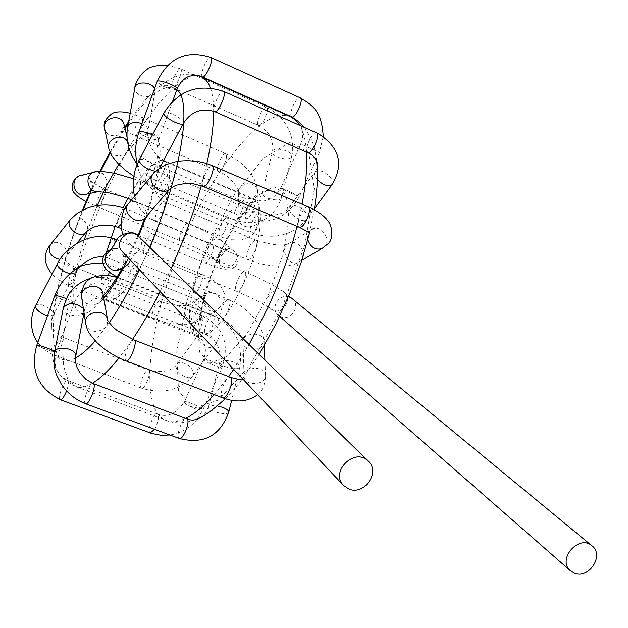 <?xml version="1.0" encoding="UTF-8"?>
<svg xmlns="http://www.w3.org/2000/svg" width="628" height="628" viewBox="0 0 628 628"><rect width="100%" height="100%" fill="white"/><g stroke="black" fill="none" stroke-linecap="round" stroke-linejoin="round"><path stroke-width="0.47" stroke-dasharray="3.14 2.35" d="M114.626 298.763L118.017 295.835C122.507 287.648 123.897 282.066 122.177 279.091L213.127 315.35C209.203 313.662 201.384 333.892 205.67 334.653L209.43 331.937C214.022 323.977 215.255 318.451 213.127 315.35C234.409 326.065 243.342 343.202 239.912 366.76C240.092 371.423 218.968 366.634 219.753 362.199L224.102 360.284C232.792 360.943 238.059 363.102 239.912 366.76L231.646 400.374M122.099 279.075C118.645 277.945 110.842 298.237 114.539 298.74L205.67 334.653C212.672 337.856 221.998 345.031 219.753 362.199L208.465 407.25L212.806 405.515L217.359 405.939M150.21 432.928C146.559 431.562 153.672 412.588 157.314 413.97C167.229 417.879 176.248 413.868 184.365 401.928C184.601 403.584 188.424 405.963 195.842 409.048L202.609 410.39C204.689 408.836 185.59 399.981 184.365 401.928L203.684 359.083C204.006 360.566 207.876 362.874 215.302 365.998L221.99 367.545C223.953 366.289 204.783 357.426 203.684 359.083C206.612 350.942 205.733 344.199 201.039 338.845L194.554 334.332C196.321 334.441 198.338 332.126 200.615 327.384C203.252 320.829 203.676 316.818 201.886 315.342C198.087 313.71 190.41 333.609 194.554 334.332L104.743 299.014C106.297 299.03 108.204 296.612 110.473 291.769C113.126 285.183 113.731 281.156 112.294 279.703M197.655 418.609L202.609 410.39L221.99 367.545C230.044 343.901 223.34 326.497 201.886 315.342L112.247 279.688C109.044 278.267 101.234 298.135 104.664 298.991M114.429 238.891L114.327 238.844C111.305 237.415 103.557 256.758 106.807 257.606L103.337 256.734M68.837 285.583C67.62 284.272 68.24 280.583 70.674 274.514C72.77 269.969 74.497 267.685 75.862 267.669L159.763 301C163.335 301.581 156.176 320.076 152.926 318.632C151.403 317.313 151.858 313.631 154.284 307.571C156.38 303.12 158.209 300.93 159.763 301C170.329 305.922 187.709 306.527 189.279 304.344C179.302 308.285 187.709 326.175 197.38 321.575C201.203 319.597 202.679 316.245 201.824 311.535C199.366 305.145 195.182 302.751 189.279 304.344L207.86 292.986C197.734 296.973 206.329 315.24 216.142 310.577C220.02 308.568 221.519 305.161 220.624 300.349C218.112 293.833 213.858 291.376 207.86 292.986L207.852 292.946C205.646 294.391 204.806 296.526 205.325 299.336C204.54 297.978 200.897 295.796 194.421 292.805C198.55 290.921 201.321 285.614 202.734 276.901L201.721 274.35C198.15 272.709 190.496 292.051 194.421 292.805L106.878 257.637C109.916 256.405 112.561 251.64 114.822 243.342M121.126 224.4C125.137 217.296 126.628 212.052 125.608 208.692L125.341 208.527C122.311 207.052 114.422 226.622 117.797 227.234M154.143 163.971L150.414 167.284C146.175 175.039 144.809 180.283 146.324 183.015L234.613 220.13C238.216 221.982 246.349 202.404 242.369 201.462L238.295 204.54C233.954 212.083 232.729 217.28 234.613 220.13C258.116 227.085 273.777 219.486 281.611 197.318C282.639 191.98 262.237 187.458 262.151 193L262.159 193.448C262.347 198.793 281.579 202.624 281.611 197.318L291.745 156.144C292.821 150.594 272.607 146.136 272.458 151.89L272.458 152.353C272.583 157.895 291.651 161.655 291.745 156.144C291.847 152.887 293.81 155.037 291.737 138.262C288.291 124.446 279.9 114.108 266.539 107.255C270.283 108.338 261.915 127.429 258.563 125.467L258.485 125.419C254.937 124.022 263.226 105.308 266.539 107.255L180.621 68.852C183.863 69.708 175.455 89.16 172.59 87.425L258.563 125.467L266.186 130.938C267.261 133.073 270.087 132.116 273.023 146.716L272.458 151.89L262.151 193C259.694 201.839 253.1 204.657 242.369 201.462L154.182 163.987C157.628 164.677 149.519 184.436 146.371 183.031M296.926 120.388C299.682 122.091 305.655 132.178 300.734 143.851L319.369 152.329L300.734 143.851L280.81 188.023L287.216 190.41L299.383 196.501C298.834 196.988 279.35 188.094 280.81 188.023C276.822 195.693 270.982 200.01 263.289 200.984L254.199 199.594C252.268 199.414 250.046 201.918 247.534 207.122C245.014 213.308 244.598 217.123 246.286 218.56C250.007 220.475 258.304 200.591 254.199 199.594L164.748 161.443C163.052 161.38 160.949 164.002 158.452 169.332C155.925 175.534 155.328 179.349 156.678 180.77M323.192 136.551L319.369 152.329L299.383 196.501C286.886 218.277 269.192 225.633 246.286 218.56L156.725 180.793C159.897 182.489 168.288 162.322 164.772 161.459L164.772 161.459C161.255 159.112 160.226 161.215 151.175 147.447C147.949 139.228 146.866 133.646 147.933 130.71M323.663 247.534L324.197 247.063C331.89 240.391 321.528 224.424 312.477 229.024L289.32 243.177C298.245 238.64 308.372 254.23 300.781 260.793L298.394 262.363C287.977 267.277 278.565 247.354 289.32 243.177C283.887 246.466 272.693 245.422 255.745 240.053C251.074 241.992 248.036 247.628 246.631 256.962L247.793 259.568C251.75 261.491 260.094 241.034 255.745 240.053L163.947 201.674C159.7 203.872 156.71 209.658 154.975 219.039L155.799 221.551C143.451 214.682 136.417 206.188 134.706 196.085M301.793 260.369L298.394 262.363C290.709 267.716 266.06 267.583 247.793 259.568L155.854 221.574C159.229 223.27 167.684 202.609 163.987 201.69M292.177 298.661C301.165 305.349 291.062 321.489 280.857 316.771L270.315 308.497C260.487 300.616 274.75 283.825 284.123 292.248C293.001 298.865 283.04 314.801 272.952 310.122L270.315 308.505C265.267 304.572 254.057 298.865 236.693 291.392C240.712 293.245 248.916 272.693 244.52 271.783C240.783 269.985 232.807 288.707 236.269 291.149L144.322 253.916C147.776 255.549 156.144 234.597 152.298 233.938C149.072 232.391 141.033 251.451 143.953 253.696L144.299 253.916M279.641 316.394L278.188 315.13C270.111 308.795 278.424 293.802 288.385 296.769M264.262 345.785L264.05 340.761C265.911 350.738 243.766 352.669 243.036 342.598L242.997 342.072C242.157 332.455 263.289 331.137 264.05 340.761L261.829 330.964L258.658 324.511L253.068 316.842L248.468 312.085L240.532 305.781L228.78 299.509C224.769 297.743 216.762 318.208 221.142 319.04L222.524 318.773C227.108 316.606 232.462 300.082 228.78 299.509L136.88 262.449C133.442 260.903 125.278 281.619 129.038 282.333L130.31 281.996C134.455 279.601 140.075 262.92 136.904 262.457C129.211 259.246 124.242 256.664 122.02 254.693C123.339 251.349 126.668 268.941 118.025 270.221M118.095 270.205C129.674 267.85 127.539 248.398 115.725 248.57L110.999 249.575M112.522 248.978L110.999 249.567M244.025 376.298C243.177 366.642 264.741 365.308 265.511 374.971C267.402 384.98 244.81 386.926 244.064 376.824L244.025 376.298M222.438 397.752C220.546 395.766 220.978 391.362 223.725 384.54C226.127 379.555 228.325 377.13 230.335 377.255L230.586 377.349M125.93 360.865C124.391 358.941 125.019 354.522 127.814 347.598C130.184 342.527 132.257 339.984 134.031 339.968L134.266 340.054M85.565 322.925L85.73 323.977C90.024 332.306 96.453 333.609 105.009 327.879L107.27 324.166L107.623 320.013M81.687 297.554L81.742 297.829C85.95 306.017 92.214 307.304 100.543 301.699L102.678 298.261L103.141 294.406M228.812 411.882C229.071 416.278 207.75 411.419 208.465 407.25L203.762 415.548M179.168 438.407C175.181 436.884 182.599 417.07 186.595 418.57L186.861 418.664M85.526 403.725C81.985 402.587 89.647 382.216 93.125 383.504L93.352 383.59M54.503 352.457C53.254 359.514 74.096 363.518 75.658 356.531M84.011 312.705L84.254 311.409L83.367 308.481M63.342 307.956C62.007 315.531 83.893 319.173 84.254 311.441C85.738 299.98 98.832 295.937 104.672 298.967L104.672 298.967M60.115 399.62C57.258 397.916 64.472 379.226 67.534 380.411L157.314 413.97C159.19 415.461 158.766 419.622 156.066 426.467L154.598 429.301M67.596 380.427C68.947 381.494 68.609 384.98 66.584 390.883M36.84 345.11L36.816 345.172C36.581 346.122 56.967 353.336 56.379 352.096L56.379 352.096C52.823 365.229 56.559 374.681 67.588 380.458M66.348 298.677C71.262 300.569 73.916 301.88 74.316 302.594L56.379 352.088L54.769 351.091M54.864 295.584L54.84 295.662C54.471 296.966 74.779 304.195 74.316 302.602C82.794 283.542 98.682 280.857 102.144 283.754L102.144 283.762M109.327 272.262L109.508 271.641C110.559 267.63 110.559 265.346 109.492 264.804L197.836 300.184C194.17 298.567 186.547 318.145 190.567 318.867C193.346 318.365 195.92 314.44 198.275 307.076C199.225 303.096 199.076 300.804 197.836 300.184L202.632 302.445C209.642 306.613 214.627 311.755 217.594 317.862C221.747 327.683 220.664 337.126 214.329 346.185C219.894 340.98 203.66 328.114 198.88 333.931C193.455 339.018 209.179 351.743 214.195 346.318L192.474 376.196C198.079 370.897 182.081 358.196 177.245 364.099C171.789 369.28 187.27 381.84 192.333 376.329L191.414 377.53C178.391 390.695 161.804 394.251 141.645 388.206L141.104 387.829C138.56 385.184 145.311 368.675 148.404 369.994C152.204 370.481 145.115 389.58 141.645 388.206L54.675 355.165C52.579 352.661 59.425 335.87 62.078 337.008C65.406 337.299 58.114 356.704 55.131 355.511C47.579 352.332 42.115 348.375 38.74 343.649L37.813 342.417M109.437 264.788C106.226 263.634 98.588 283.322 102.058 283.809L190.567 318.867C206.188 329.771 199.115 326.937 198.88 333.931L177.245 364.099C171.679 371.226 162.071 373.189 148.404 369.994L62.086 337.008C51.637 330.948 48.717 323.632 53.317 315.06L47.54 315.703M102.113 283.825C103.816 283.652 105.834 280.897 108.157 275.543M35.694 305.467C38.292 300.977 56.724 310.993 53.333 315.052L75.344 273.141L70.022 273.73M57.368 263.784L57.541 263.454C59.95 259.176 78.508 269.208 75.376 273.094M75.902 267.685C78.916 268.274 71.631 286.855 68.884 285.599L152.926 318.632L164.772 322.329C175.675 324.244 182.159 324.974 184.224 324.535C186.076 325.014 190.465 324.024 197.38 321.575L216.142 310.577C224.392 303.709 226.912 297.601 223.694 292.263C222.076 286.007 214.76 280.041 201.721 274.35L117.043 239.951M49.918 245.273L52.783 242.973C60.594 239.354 71.419 252.04 65.226 257.574L76.64 243.633M75.902 267.709C66.654 263.32 67.753 262.386 65.72 260.33L65.171 257.629L59.88 259.482M70.21 219.863L73.091 217.563C80.926 213.983 91.963 226.755 85.879 232.368M212.672 244.677L212.358 244.496C208.834 242.801 201.07 262.064 204.956 262.873C208.237 264.529 215.804 246.702 212.672 244.677M231.465 249.308C222.312 244.944 213.167 259.176 221.095 265.424C229.777 273.627 243.154 257.88 233.655 250.627L231.465 249.308M220.083 239.912C211.118 235.633 202.185 249.544 209.956 255.674C218.473 263.721 231.544 248.319 222.234 241.207L220.083 239.912M187.819 223.599C190.684 225.381 183.454 242.432 180.487 240.893C176.986 240.155 184.397 221.888 187.56 223.458L187.819 223.599M104.813 189.107C107.239 190.708 99.946 208.064 97.411 206.714C94.357 206.18 101.885 187.591 104.593 188.973L104.813 189.107M81.726 175.267L88.556 177.159C94.333 183.926 93.588 189.617 86.334 194.225M96.524 171.632L102.898 173.634C109.021 181.264 107.89 187.199 99.491 191.454M138.435 181.767C133.018 188.981 130.907 195.088 132.1 200.081C135.13 201.659 143.176 182.042 139.824 181.296L138.435 181.767M225.585 218.363C219.855 225.334 217.838 231.363 219.541 236.426C223.073 238.2 231.01 218.85 227.116 217.979L225.585 218.363M244.064 212.923L240.359 216.079L239.339 220.263C240.037 230.154 260.581 228.309 258.83 218.505C256.577 212.452 251.655 210.584 244.064 212.923M243.114 184.632L239.488 187.772L238.483 191.933C239.174 201.776 259.34 199.947 257.621 190.198C255.408 184.169 250.572 182.316 243.114 184.632M224.424 164.065C222.053 169.026 220.012 171.444 218.309 171.311C214.752 170.408 222.579 151.921 225.782 153.664C227.179 154.935 226.732 158.397 224.424 164.065M140.334 127.806C137.972 132.877 136.041 135.397 134.541 135.365C131.464 134.643 139.361 115.842 142.093 117.389C143.263 118.574 142.674 122.044 140.334 127.806M139.809 181.288L227.116 217.979L238.907 220.192L239.032 220.915L238.483 191.933C240.516 191.163 231.041 175.895 218.309 171.311L134.541 135.365C133.018 134.219 121.604 131.056 120.702 131.472L124.116 126.55L124.171 125.082L124.101 128.222C122.656 137.524 107.074 138.498 104.821 129.407L104.79 129.29M127.453 141.347L128.552 143.616L128.764 148.035C127.272 157.534 111.258 158.531 109.013 149.236M172.519 87.394C169.458 86.209 177.771 67.149 180.613 68.852L167.692 65.249M154.551 88.642L155.061 91.319C154.582 94.231 152.306 96.005 148.247 96.657C140.146 96.665 135.672 93.839 134.808 88.203L134.942 87.488M141.912 123.52C145.955 125.333 147.988 127.735 148.012 130.718L148.004 130.828C147.533 133.701 145.233 135.452 141.112 136.088C133.45 136.174 128.881 133.599 127.406 128.371M291.73 116.847C290.152 115.442 290.576 111.8 292.993 105.92C295.725 100.292 298.127 97.599 300.192 97.835M202.397 76.883C201.093 75.564 201.659 71.914 204.108 65.94C206.832 60.186 209.1 57.36 210.922 57.47M177.002 89.176C174.333 90.291 169.128 89.05 161.388 85.463L157.039 81.773M152.455 134.792C156.608 136.668 158.774 138.136 158.955 139.212C156.874 140.46 151.646 139.22 143.27 135.515L138.859 132.265M168.406 175.039C165.588 175.801 162.864 180.142 160.226 188.078L159.504 192.631L160.344 194.719L251.239 232.823C255.094 234.762 263.47 214.556 259.231 213.544C256.083 214.015 253.241 218.214 250.698 226.127L250.164 230.664L251.239 232.823C273.627 240.155 292.106 235.688 306.668 219.415C302.139 224.761 284.963 211.244 290.246 206.502C295.097 204.226 300.372 206.4 306.064 213.018L307.508 216.684L306.668 219.415L314.416 208.771M160.391 194.735C163.759 196.234 172.127 175.809 168.453 175.055L259.231 213.544L264.875 215.208L271.257 215.639L279.672 214.062L283.895 212.146L287.663 209.438L315.24 171.648C320.06 169.482 325.382 171.727 331.207 178.391L332.408 184.075M317.289 179.663C314.416 176.233 313.733 173.556 315.24 171.648L317.14 167.543M307.728 152.659C303.269 151.332 312.43 130.522 316.473 132.806M214.69 111.603C210.812 110.536 220.036 89.278 223.505 91.311M183.305 123.535C186.383 120.552 166.192 109.272 164.041 112.773L163.884 113.079M155.65 171.428L158.17 170.792C161.388 167.503 141.402 156.364 139.102 160.156L138.929 160.493M307.814 239.684C307.068 235.414 308.16 232.117 311.103 229.801M299.493 227.344C294.681 226.096 303.748 204.579 308.144 206.816M203.236 186.461C199.469 184.852 208.386 163.837 212.115 165.549M170.227 188.651C176.115 180.872 159.74 166.97 153.044 174.089M145.225 217.869C151.065 210.192 135.271 196.666 128.505 203.558L128.387 203.676M130.404 260.204L134.832 253.092C135.695 254.002 132.641 254.293 125.671 253.963L126.024 254.207C136.417 259.011 146.842 243.664 138.317 236.104M290.638 116.784C265.432 105.253 217.767 162.322 186.273 234.142C148.216 317.603 136.111 414.315 168.5 421.231C173.469 422.416 179.223 421.427 185.778 418.264M214.226 394.62L228.616 376.588M233.687 369.343L249.104 344.529M171.193 268.274L160.116 291.596M132.571 339.387L119.077 357.889M92.442 383.229C86.468 386.73 81.326 388.018 77.001 387.084L68.201 380.395L63.428 365.614L62.714 343.948L65.901 316.826L72.675 285.748L82.613 252.26L95.221 217.916L109.908 184.239L126.032 152.737L142.901 124.886L159.732 102.121L175.683 85.785L189.884 77.071L201.447 76.899M210.341 87.826C212.492 93.635 213.591 101.414 213.646 111.172M206.847 163.578L201.274 185.692M297.052 226.308L302.052 204.194M306.519 152.125C305.734 140.499 303.489 131.574 299.768 125.349M207.499 244.944L187.144 300.325L176.735 351.876L178.501 390.647L193.032 408.538L218.568 400.012L250.478 364.554L281.752 308.607L304.839 244.936L314.33 188.753L308.701 152.478L290.277 142.305L263.736 157.997L234.456 194.664L207.499 244.944M218.607 254.466L204.838 291.996L198.008 326.654L199.563 352.127L209.611 363.149L226.661 356.633L247.503 332.942L267.685 296.549L282.647 255.376L289.076 218.685L285.834 194.311L274.075 186.681L256.577 196.336L236.897 220.554L218.607 254.466M127.908 198.448C142.548 171.75 154.48 159.065 163.704 160.399C174.977 163.068 168.963 205.764 150.681 246.247C133.246 283.149 118.763 301.456 107.223 301.181C99.216 297.052 98.957 280.708 106.438 252.15M115.12 226.308L123.214 207.735M243.436 284.076C261.68 244.496 265.895 201.894 252.951 198.464C239.103 197.365 223.505 215.043 206.157 251.506C188.494 290.089 183.525 333.429 197.506 336.655C210.623 337.636 225.939 320.107 243.436 284.076M149.645 247.189L139.4 269.71M109.194 322.721L95.252 340.878M75.478 357.936C41.142 376.298 48.78 292.318 83.202 209.846M90.189 193.385L100.574 171.334M110.285 152.894L125.003 128.599M128.104 124.03C149.425 93.643 165.666 82.19 176.829 89.671M138.576 236.356L128.536 258.226M103.793 298.135C95.974 307.61 89.419 312.744 84.136 313.537M83.846 313.576C69.771 315.523 70.736 281.391 84.285 239.817M87.316 230.814L97.183 205.678M118.723 164.293C136.504 137.006 149.338 127.751 157.236 136.519C163.398 149.645 159.708 176.389 146.167 216.762M288.731 295.937L284.123 292.248C283.73 290.788 259.694 277.513 244.52 271.783L152.298 233.938C143.467 229.126 140.727 224.165 144.071 219.07M242.816 378.99L244.064 376.824L243.036 342.598C241.623 333.546 234.323 325.689 221.142 319.04L129.07 282.341L117.106 276.979M111.085 249.379L115.685 248.562M257.661 394.682C262.575 390.977 265.189 384.407 265.511 374.971L264.875 359.962M103.173 294.579L102.623 296.447C103.926 295.874 107.938 296.628 114.649 298.7M81.766 297.539L81.554 295.992M116.879 277.341L122.075 279.138M54.612 351.884L54.503 352.434M91.076 278.283C98.086 276.579 105.151 277.058 112.286 279.727L112.286 279.727M197.114 419.308C189.931 427.974 180.856 433.194 169.874 434.961M102.859 263.054L109.413 264.859M75.384 273.101L79.395 267.347M68.845 285.559L59.425 280.7L51.951 274.208M86.075 201.502L97.411 206.714L180.487 240.893C195.669 247.432 205.489 252.362 209.956 255.674L221.103 265.432C219.415 265.354 218.944 262.002 219.674 255.361C224.989 250.454 227.54 248.649 227.32 249.96C228.011 249.975 226.967 250.352 212.358 244.496L125.113 208.433M85.73 194.35C94.412 191.736 90.197 178.517 89.796 181.209L104.593 188.973L187.56 223.458C205.835 230.837 223.215 240.971 222.234 241.207L233.655 250.627C235.743 251.789 237.274 254.599 238.232 259.034C237.376 264.663 235.312 267.897 232.038 268.729L224.22 269.294C225.012 269.71 214.949 266.986 204.956 262.873L121.738 228.843M78.241 176.46L82.135 175.251M131.55 199.869L132.092 200.097M133.426 178.792L139.832 181.288M130.122 113.228L142.101 117.389L225.782 153.664C244.645 162.95 255.258 175.126 257.621 190.198L258.83 218.505L258.406 224.494L256.42 229.762L253.288 233.899L249.489 236.834L244.818 238.915L239.488 239.975L231.363 239.747L222.54 237.572L132.123 200.089M104.57 128.308L104.719 129.046M128.552 143.616L126.997 137.037M108.989 149.158L108.738 147.957M133.748 176.256L146.403 182.944M128.567 143.616C126.267 141.52 134.675 152.298 135.593 152.227C143.349 158.507 149.527 162.448 154.111 164.049L154.111 164.049M172.598 87.433C165.125 82.072 153.216 88.383 155.061 91.319L148.004 130.828M137.077 164.465C142.132 171.679 148.671 177.112 156.678 180.762L156.678 180.762M157.298 81.35L157.133 81.805M158.947 139.235L172.637 101.273M137.202 164.167C138.851 176.429 146.591 186.587 160.43 194.649M158.86 139.181L156.937 148.239L157.078 155.328L157.934 160.007L159.363 164.418L161.741 169.058L165.871 173.658L168.367 175.126M163.994 201.682C163.005 202.711 156.144 194.947 155.823 191.304C153.946 186.477 154.731 179.639 158.17 170.792L159.402 168.485M312.477 229.024L312.571 228.749C310.507 230.539 309.683 232.289 310.083 233.993M152.157 175.149L153.02 174.113M128.552 203.605L127.131 205.38M123.339 234.009C123.261 236.081 126.668 240.618 133.568 247.62L144.307 253.916M82.472 210.192C65.846 251.93 55.562 290.003 51.622 324.409C50.601 341.797 51.19 347.724 52.564 356.076C53.969 369.955 62.117 380.285 77.001 387.084L168.5 421.231C176.476 423.704 185.291 423.201 194.939 419.708M103.4 295.866L100.229 299.619L107.223 301.181L197.506 336.655L200.834 339.23L200.002 333.578C199.892 327.816 199.312 326.419 201.761 310.114C205.128 292.829 210.937 274.624 219.188 255.486C226.119 240.485 233.396 227.634 241.019 216.935C252.66 202.302 253.516 202.985 254.112 202.192L256.828 199.673L252.951 198.464L163.704 160.399C159.167 157.196 157.251 155.626 157.966 155.705L157.981 160.98C157.746 168.092 156.27 185.715 144.668 218.575M121.934 268.792L137.972 235.775M89.521 193.534L99.907 171.334M109.947 152.125L124.721 127.413M128.536 121.699C151.097 89.592 161.867 84.019 171.774 78.296C181.225 74.057 189.774 73.099 197.404 75.439M225.201 398.733C230.939 392.712 232.03 392.131 242.337 379.014M242.557 378.723L259.152 354.373M309.416 233.333L314.251 209.776M316.575 160.752C314.039 143.906 312.454 142.532 310.891 138.262L304.329 127.382"/><path stroke-width="0.94" d="M574.369 573.136L570.593 570.891C556.596 559.76 578.765 533.824 592.016 545.826C604.646 555.16 588.923 579.456 574.369 573.136M114.822 243.342L115.081 241.333L114.39 238.868C103.973 235.312 93.611 235.759 83.312 240.226C72.087 244.81 60.484 256.208 57.509 263.477M85.887 232.36C84.945 232.054 94.577 225.845 97.85 226.096C99.012 225.271 111.603 225.052 111.98 225.625L117.797 227.234L121.126 224.4M348.98 489.047C364.326 495.696 380.686 472.115 368.291 461.18C354.883 446.822 329.496 471.871 343.626 485.523L348.98 489.047M288.385 296.769L292.177 298.661L288.731 295.937M110.999 249.567C102.898 256.569 103.173 263.305 111.808 269.773L114.893 270.487C123.952 268.282 129.117 264.851 130.404 260.204M118.025 270.221L114.908 270.487L118.095 270.205M115.678 248.57L112.522 248.978M134.266 340.054L230.335 377.255C235.162 377.978 227.163 399.581 222.697 397.854L222.438 397.752M107.623 320.013L107.514 319.424C105.551 318.011 111.831 326.913 117.829 330.98L134.062 339.984C138.278 340.486 130.027 362.45 126.181 360.959L125.93 360.865M103.141 294.406L107.498 319.354C105.151 307.233 82.653 311.92 85.714 323.907L85.706 323.907C87.543 329.771 86.546 331.199 97.167 342.825C105.991 350.966 115.662 357.01 126.173 360.951L222.697 397.854C236.324 402.862 247.981 401.802 257.661 394.682M102.953 293.339C100.692 281.564 79.002 285.85 81.687 297.554M217.359 405.939C224.267 407.47 228.082 409.448 228.812 411.882L231.646 400.374M93.352 383.59L187.277 419.017C190.323 422.016 183.117 439.938 179.435 438.509L179.168 438.407M75.768 355.935L75.501 361.084L76.027 364.256L77.071 367.553L79.999 373.016L85.91 379.328L93.705 383.92C96.233 386.762 88.886 405.036 85.714 403.788L85.526 403.725M75.658 356.531L75.109 353.415C71.725 347.103 54.644 346.287 54.51 352.418L54.503 352.457M83.367 308.481C74.92 302.209 68.248 302.021 63.35 307.901M154.598 429.301L150.21 432.928M66.584 390.883L65.744 392.947C63.648 397.461 61.882 399.738 60.437 399.769L151.764 433.469L161.372 435.306L169.874 434.961M54.769 351.091L46.778 347.888C40.694 345.769 37.374 344.866 36.816 345.165C29.995 370.127 37.853 388.308 60.382 399.714M66.348 298.677L64.857 298.119C58.797 296.016 55.452 295.199 54.84 295.662L36.84 345.11M108.157 275.543L109.327 272.262M47.54 315.703C42.052 314.071 38.159 311.527 35.851 308.058L35.686 305.483L57.368 263.784M70.022 273.73C64.362 272.081 60.28 269.49 57.768 265.942L57.525 263.485M59.88 259.482C50.475 256.766 47.383 251.75 50.593 244.433L70.21 219.863M76.64 243.633L85.8 232.439C79.316 239.668 63.766 225.727 70.862 219.031L77.629 212.986L86.303 208.543C98.133 203.841 111.07 203.81 125.113 208.433M86.334 194.225L83.736 194.727C72.142 195.763 70.108 176.193 81.726 175.267L96.524 171.632M99.491 191.454L98.039 191.642C86.146 192.796 83.987 172.637 95.911 171.687M108.738 147.957L104.79 129.29C101.1 118.252 120.694 112.585 123.849 123.779L124.171 125.098L123.865 123.771M108.989 149.158C105.598 139.314 122.02 132.351 127.453 141.347M127.406 128.371L134.808 88.195C135.012 80.988 151.631 81.35 154.551 88.642M127.421 127.665C129.25 122.672 134.078 121.29 141.912 123.52M323.192 136.551C321.795 110.34 312.03 105.049 300.192 97.835C304.25 99.091 295.372 119.014 291.73 116.847L296.926 120.388M300.192 97.835L210.922 57.47C214.438 58.514 205.513 78.83 202.412 76.891L291.73 116.847M138.859 132.265L157.047 81.75C156.961 78.461 177.85 85.934 177.088 88.917M172.637 101.273L177.002 89.176M138.827 132.029C140.24 130.82 144.785 131.739 152.455 134.792M332.408 184.075L331.922 184.742C328.02 186.861 323.137 185.166 317.289 179.663M223.505 91.311L316.543 132.838C320.829 134.4 311.7 154.935 307.728 152.659C310.703 153.099 319.628 160.721 317.14 167.543M223.56 91.343C227.281 92.646 218.089 113.637 214.69 111.603L307.728 152.659M223.513 91.319C198.213 83.249 178.391 90.401 164.041 112.773L163.939 112.946C161.702 116.235 181.272 126.927 183.305 123.535L183.313 123.535C190.928 111.635 201.384 107.655 214.69 111.603M139.102 160.164L138.992 160.344C140.578 165.297 146.136 168.995 155.65 171.428M323.663 247.534L321.772 248.657C315.099 250.187 310.452 247.189 307.814 239.684M311.103 229.801L312.477 229.024M212.115 165.549L308.144 206.816C310.122 208.425 309.753 212.562 307.037 219.235C304.25 224.895 301.738 227.603 299.493 227.344C306.872 231.19 310.405 233.412 310.083 233.993M152.157 175.149L128.387 203.676C125.812 206.549 125.804 210.137 128.347 214.438C133.481 220.616 138.741 222.171 144.11 219.109L169.301 189.734C163.892 193.016 158.484 191.438 153.075 185.017C150.469 180.66 150.437 177.033 152.989 174.144L157.086 170.204L161.851 166.938L167.927 164.049L174.977 161.93L180.778 160.972L187.803 160.611L198.526 161.569L205.544 163.186L212.217 165.596C213.834 167.15 213.269 171.295 210.529 178.022C207.758 183.831 205.38 186.665 203.401 186.54L299.493 227.344M170.227 188.651L169.332 189.703L170.871 188.078L176.076 185.244L185.707 183.4L193.479 183.792L203.236 186.461M144.307 218.936L145.225 217.869M368.291 461.18L138.309 236.089C129.046 226.261 112.695 242.306 122.382 251.726L343.626 485.523M185.778 418.264C194.413 414.04 203.896 406.159 214.226 394.62M228.616 376.588L233.687 369.343M249.104 344.529L268.651 306.095C280.732 279.319 290.199 252.723 297.052 226.308M201.274 185.692C193.785 212.429 183.973 239.48 171.829 266.853L171.193 268.274M160.116 291.596C151.058 309.549 141.881 325.485 132.571 339.387M119.077 357.889C109.233 370.088 100.354 378.535 92.442 383.229M197.404 75.439L201.447 76.899C205.262 78.547 208.229 82.19 210.341 87.826M213.646 111.172C213.685 125.459 211.416 142.933 206.847 163.578M302.052 204.194C305.938 183.816 307.43 166.459 306.519 152.125M299.768 125.349L296.259 120.725L291.392 117.138L201.447 76.899M106.438 252.15L115.12 226.308M123.214 207.735L127.908 198.448M139.4 269.71C129.47 290.199 119.398 307.869 109.194 322.721M95.252 340.878C87.889 349.262 81.302 354.953 75.478 357.936M83.202 209.846L90.189 193.385M100.574 171.334L110.285 152.894M125.003 128.599L128.104 124.03M176.829 89.671C192.694 101.022 181.217 174.498 149.645 247.189M128.536 258.226C120.183 274.797 111.933 288.103 103.793 298.135M84.285 239.817L87.316 230.814M97.183 205.678L107.623 183.737L118.723 164.293M146.167 216.762L138.576 236.356M592.016 545.826L292.177 298.661M570.593 570.891L279.641 316.394M117.106 276.979L111.321 273.659L106.768 270.04L103.738 265.636L102.717 262.339L102.709 258.948L103.769 255.769L107.804 251.004L111.085 249.379M264.875 359.962L264.262 345.785M242.816 378.99C240.924 379.767 236.842 379.226 230.586 377.349M81.742 297.829L85.565 322.925M102.992 293.559L103.173 294.579M81.554 295.992C82.025 287.271 84.976 281.493 90.424 278.644C91.35 277.293 95.927 276.171 104.169 275.292C107.074 275.221 111.313 275.904 116.879 277.341M228.812 411.882C220.389 435.722 203.935 444.593 179.435 438.509L85.714 403.788C75.446 399.785 67.259 393.144 61.144 383.857C56.551 374.162 52.995 372.592 54.51 352.418M203.762 415.548C197.435 420.171 191.799 421.215 186.861 418.664M63.342 307.956L54.612 351.884M84.011 312.705L75.776 355.919M63.342 307.885C65.885 299.478 68.24 294.179 70.399 291.989L74.779 287.184C80.101 282.529 85.534 279.562 91.076 278.283M197.655 418.609L197.114 419.308M54.864 295.584C59.307 284.413 66.144 275.794 75.36 269.718C79.018 265.487 88.187 263.265 102.859 263.054M35.506 305.844C27.153 322.439 33.967 338.539 37.813 342.417M79.395 267.347C80.557 265.401 84.544 262.559 91.35 258.83C93.8 257.464 97.795 256.766 103.337 256.734M117.043 239.951L114.429 238.891M51.951 274.208C43.858 263.964 43.183 254.316 49.918 245.273M121.738 228.843L117.805 227.234M86.075 201.502C80.565 198.762 76.695 195.944 74.457 193.032C72.448 192.286 69.268 182.026 78.241 176.46M83.728 194.719L85.73 194.35M98.345 191.626L84.105 194.704M98.031 191.634L108 192.631C119.037 195.332 126.887 197.742 131.55 199.869M96.28 171.672C96.304 170.738 102.474 171.295 114.775 173.32L133.426 178.792M130.122 113.228C122.366 111.36 116.455 111.399 112.388 113.346C105.535 118.386 102.929 123.371 104.57 128.308M126.997 137.037L123.889 123.881M109.005 149.252L111.863 155.83L117.805 163.351L125.459 170.329L133.748 176.256M167.692 65.249C156.631 65.116 149.48 66.725 146.23 70.077C139.471 74.34 134.321 85.816 134.942 87.488M127.492 127.837C126.063 137.171 127.617 146.591 132.147 156.097L137.077 164.465M210.929 57.478C186.445 49.675 168.563 57.627 157.298 81.35M202.397 76.883L199.084 75.752L194.036 75.297L189.083 76.278L186.1 77.66L181.241 81.679L177.065 88.689M138.921 132.084C135.295 142.532 134.722 153.224 137.202 164.167M316.473 132.806L318.467 133.756C339.622 147.478 344.105 164.473 331.922 184.742L314.416 208.771M159.402 168.485L183.305 123.535M139.102 160.156L163.884 113.079M138.929 160.493L135.491 168.822C132.681 179.922 132.422 189.004 134.706 196.085M308.144 206.816C317.839 211.275 324.346 215.891 327.659 220.664C332.55 225.664 333.594 239.817 327.847 243.884L321.772 248.657L301.793 260.369M127.131 205.38C120.066 211.11 120.49 233.019 123.339 234.009M138.317 236.104C134.737 229.228 117.978 234.181 116.596 240.595L110.999 249.575M103.4 295.866C103.165 296.306 111.917 286.596 121.934 268.792M144.668 218.575L137.972 235.775M82.472 210.192L89.521 193.534M99.907 171.334L109.947 152.125M124.721 127.413L128.536 121.699M194.939 419.708C201.996 417.848 212.083 410.853 225.201 398.733M259.152 354.373L275.873 324.142L290.395 291.871L301.157 262.355L309.416 233.333M314.251 209.776C317.321 191.195 318.098 174.851 316.575 160.752M304.329 127.382L298.025 121.204L290.638 116.784"/></g></svg>
